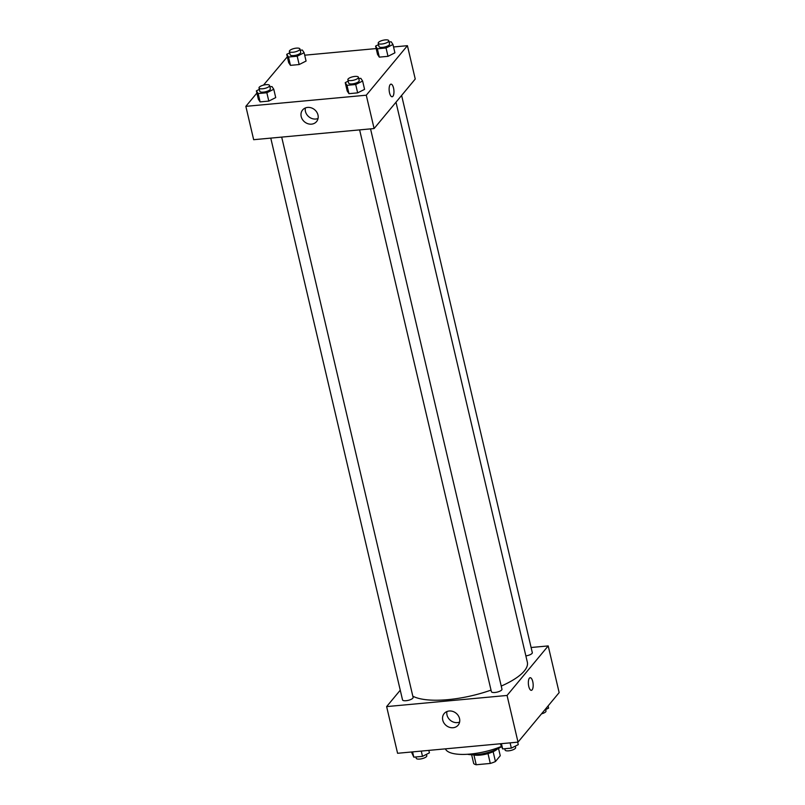 <?xml version="1.0" encoding="UTF-8"?>
<svg xmlns="http://www.w3.org/2000/svg" width="805" height="805" viewBox="0 0 805 805"><rect width="100%" height="100%" fill="white"/><g stroke="black" fill="none" stroke-linecap="round" stroke-linejoin="round"><path stroke-width="1.21" d="M487.991 753.591L490.295 763.442L476.218 764.75A14.017 4.538 -13.2 0 1 473.692 763.532L471.629 754.728M498.537 748.419L500.247 755.724L495.437 761.52A14.017 4.538 -13.2 0 1 490.295 763.442M493.133 751.689L495.437 761.52M497.43 748.992A14.48 4.689 166.8 0 1 485.697 754.194A14.48 4.689 166.8 0 1 472.877 754.748M473.934 754.999L476.218 764.75M501.243 746.778A21.725 7.044 166.8 0 1 467.433 754.285M501.092 746.567A38.016 12.317 166.8 0 1 445.437 748.851M531.099 647.502L548.205 645.922L559.153 692.612L518.018 742.13L397.579 753.279L386.631 706.599L400.256 690.197M453.114 727.73A9.076 7.899 39.7 0 1 443.978 723.021A9.076 7.899 39.7 0 1 444.169 713.562A9.076 7.899 39.7 0 1 456.194 713.29A9.076 7.899 39.7 0 1 458.136 725.164A9.076 7.899 39.7 0 1 453.114 727.73M548.205 645.922L507.059 695.45L518.018 742.13M507.059 695.45L386.631 706.599M446.946 711.54A9.076 7.899 -140.3 0 0 457.361 722.608A9.076 7.899 -140.3 0 0 459.615 722.065M531.34 690.328A6.339 2.365 84.7 0 0 532.759 681.614A6.339 2.365 -95.3 0 1 531.35 690.328A6.339 2.365 -95.3 0 1 528.412 684.24A6.339 2.365 -95.3 0 1 530.173 677.709A6.339 2.365 -95.3 0 1 532.759 681.614A6.339 2.365 84.7 0 0 530.173 677.719M359.624 129.887L491.382 691.656A5.434 1.761 -13.2 0 0 497.067 692.129A5.434 1.761 -13.2 0 0 501.958 689.171L370.542 128.881M525.856 655.884A5.434 1.761 -13.2 0 0 532.035 653.419A5.434 1.761 -13.2 0 0 532.306 652.634L401.615 95.423M270.772 138.118L402.53 699.887A5.434 1.761 -13.2 0 0 407.149 700.571A5.434 1.761 -13.2 0 0 412.834 698.177A5.434 1.761 -13.2 0 0 413.106 697.402L281.69 137.102M501.233 686.091A61.552 19.944 -13.2 0 0 524.286 670.998A61.552 19.944 -13.2 0 0 527.345 662.203L395.99 102.195M412.824 696.194A61.552 19.944 -13.2 0 0 491.02 690.116M393.544 46.962L407.421 45.684L415.239 79.031L374.104 128.548L253.666 139.698L245.847 106.351L256.896 93.048M376.166 48.572L304.703 55.193M287.315 56.803L263.497 85.109M347.186 90.975L348.968 93.672L357.651 92.867L364.574 89.365L357.651 92.867L348.968 93.672L347.186 90.975L345.234 82.643L348.183 81.144M258.345 99.206L260.116 101.893L268.81 101.088L275.723 97.596L268.81 101.088L260.116 101.893L258.345 99.206L256.382 90.864L259.341 89.375M288.693 62.669L290.464 65.356L299.158 64.551L306.071 61.059L299.158 64.551L290.464 65.356L288.693 62.669L286.731 54.327L289.689 52.838M407.421 45.684L366.275 95.201L245.847 106.351M394.923 52.828L388.01 56.33L394.923 52.828L392.971 44.496L386.048 47.988L377.364 48.793L375.583 46.106L378.541 44.607M379.316 57.135L388.01 56.33L379.316 57.135L377.545 54.438L379.316 57.135L377.364 48.793M317.975 115.004A9.076 7.899 39.7 0 1 316.566 121.585A9.076 7.899 39.7 0 1 304.542 121.857A9.076 7.899 39.7 0 1 302.6 109.983A9.076 7.899 39.7 0 1 311.273 107.85A9.076 7.899 39.7 0 1 317.975 115.004M366.275 95.201L374.104 128.548M390.173 84.616A6.339 2.365 -95.3 0 1 390.958 84.143A6.339 2.365 -95.3 0 1 393.897 90.23A6.339 2.365 -95.3 0 1 392.126 96.761A6.339 2.365 -95.3 0 1 389.328 91.78A6.339 2.365 -95.3 0 1 390.173 84.616M305.377 107.961A9.076 7.899 -140.3 0 0 308.788 116.735A9.076 7.899 -140.3 0 0 318.045 118.486M392.126 96.761A6.339 2.365 84.7 0 0 393.887 90.23A6.339 2.365 84.7 0 0 390.948 84.143M358.728 78.528L360.841 78.337L362.622 81.033L355.699 84.525L347.005 85.33L345.234 82.643M347.861 79.735L348.635 83.076A5.434 1.761 -13.2 0 0 353.254 83.76A5.434 1.761 -13.2 0 0 358.939 81.365A5.434 1.761 -13.2 0 0 359.211 80.591L358.436 77.26A5.434 1.761 -13.2 0 0 352.741 76.787A5.434 1.761 -13.2 0 0 347.861 79.735A5.434 1.761 -13.2 0 0 352.479 80.43A5.434 1.761 -13.2 0 0 358.165 78.035A5.434 1.761 -13.2 0 0 358.436 77.26M362.622 81.033L364.574 89.365M355.699 84.525L357.651 92.867M347.005 85.33L348.968 93.672M269.876 86.759L271.989 86.568L273.77 89.254L266.847 92.756L258.163 93.561L256.382 90.864M259.009 87.966L259.794 91.297A5.434 1.761 -13.2 0 0 264.402 91.991A5.434 1.761 -13.2 0 0 270.098 89.597A5.434 1.761 -13.2 0 0 270.359 88.822L269.584 85.491A5.434 1.761 -13.2 0 0 263.889 85.018A5.434 1.761 -13.2 0 0 259.009 87.966A5.434 1.761 -13.2 0 0 263.627 88.651A5.434 1.761 -13.2 0 0 269.313 86.266A5.434 1.761 -13.2 0 0 269.584 85.491M273.77 89.254L275.723 97.596M266.847 92.756L268.81 101.088M258.163 93.561L260.116 101.893M389.077 42.001L391.19 41.8L392.971 44.496M378.209 43.208L378.994 46.539A5.434 1.761 -13.2 0 0 383.603 47.223A5.434 1.761 -13.2 0 0 389.298 44.828A5.434 1.761 -13.2 0 0 389.57 44.054L388.785 40.723A5.434 1.761 -13.2 0 0 383.089 40.25A5.434 1.761 -13.2 0 0 378.209 43.208A5.434 1.761 -13.2 0 0 382.828 43.893A5.434 1.761 -13.2 0 0 388.513 41.498A5.434 1.761 -13.2 0 0 388.785 40.723M375.583 46.106L377.545 54.438M386.048 47.988L388.01 56.33M300.235 50.222L302.348 50.031L304.119 52.717L297.206 56.219L288.512 57.024L286.731 54.327M289.357 51.429L290.142 54.77A5.434 1.761 -13.2 0 0 294.761 55.454A5.434 1.761 -13.2 0 0 300.446 53.06A5.434 1.761 -13.2 0 0 300.718 52.285L299.933 48.954A5.434 1.761 -13.2 0 0 294.248 48.481A5.434 1.761 -13.2 0 0 289.357 51.429A5.434 1.761 -13.2 0 0 293.976 52.114A5.434 1.761 -13.2 0 0 299.661 49.729A5.434 1.761 -13.2 0 0 299.933 48.954M304.119 52.717L306.071 61.059M297.206 56.219L299.158 64.551M288.512 57.024L290.464 65.356M517.685 742.16L518.269 744.635L511.346 748.127L502.652 748.932L500.297 743.77M510.108 742.864L511.346 748.127M501.424 743.669L502.652 748.932M504.765 748.741L505.067 750.008A5.434 1.761 -13.2 0 0 509.686 750.703A5.434 1.761 -13.2 0 0 515.371 748.308A5.434 1.761 -13.2 0 0 515.643 747.533L515.311 746.124M428.834 750.391L429.417 752.856L422.494 756.358L413.81 757.163L411.456 752.001M421.267 751.085L422.494 756.358M412.573 751.89L413.81 757.163M415.923 756.962L416.215 758.24A5.434 1.761 -13.2 0 0 420.834 758.924A5.434 1.761 -13.2 0 0 426.519 756.539A5.434 1.761 -13.2 0 0 426.791 755.754L426.459 754.355M548.104 705.915L548.618 708.098L544.603 710.131M541.503 713.854A5.434 1.761 -13.2 0 0 545.72 711.771A5.434 1.761 -13.2 0 0 545.991 710.996L545.659 709.587"/></g></svg>
